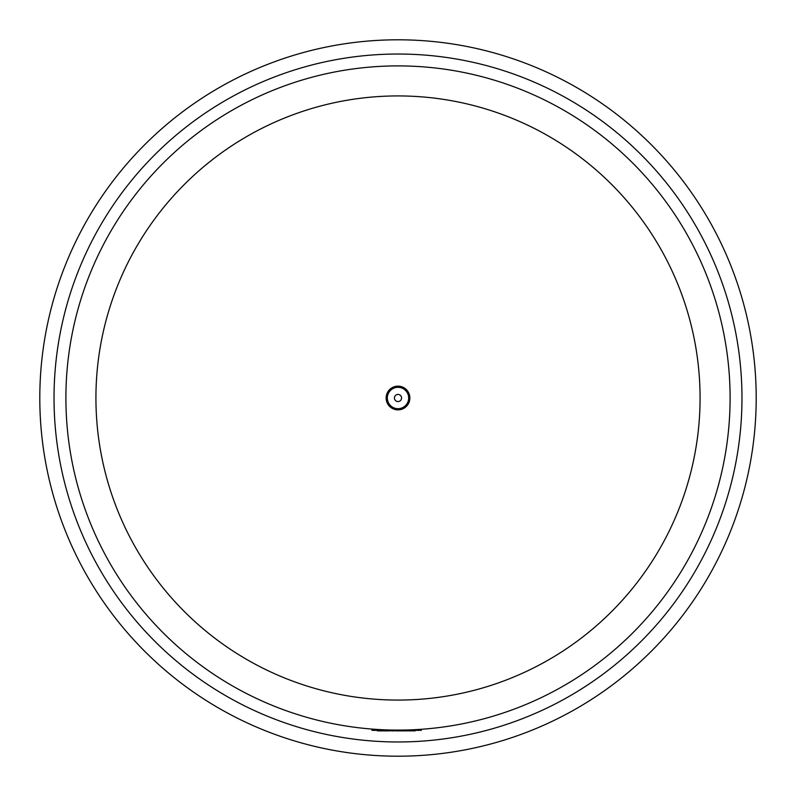<?xml version="1.0" encoding="UTF-8"?>
<svg xmlns="http://www.w3.org/2000/svg" width="796" height="796" viewBox="0 0 796 796"><rect width="100%" height="100%" fill="white"/><g stroke="black" fill="none" stroke-linecap="round" stroke-linejoin="round"><path stroke-width="1.19" d="M398 730.101A332.101 332.101 0 0 0 730.101 398A332.101 332.101 0 0 0 398 65.899A332.101 332.101 0 0 0 65.899 398A332.101 332.101 0 0 0 398 730.101M398 39.8A358.2 358.2 0 0 0 39.8 398A358.2 358.2 0 0 0 398 756.2A358.2 358.2 0 0 0 756.2 398A358.2 358.2 0 0 0 398 39.8A358.2 358.2 0 0 1 756.2 398A358.2 358.2 0 0 1 398 756.2M394.438 398A3.562 3.562 0 0 0 398 401.562A3.562 3.562 0 0 0 401.562 398A3.562 3.562 0 0 0 398 394.438A3.562 3.562 0 0 0 394.438 398M398 386.14A11.86 11.86 0 0 0 386.14 398A11.86 11.86 0 0 0 398 409.86A11.86 11.86 0 0 0 409.86 398A11.86 11.86 0 0 0 398 386.14A11.86 11.86 0 0 1 409.86 398A11.86 11.86 0 0 1 398 409.86M390.04 730.34L390.04 730.877L381.473 730.877L381.473 730.34M381.204 730.34L381.204 730.877L377.463 730.877L377.463 730.34M380.09 730.34L380.09 730.877M394.488 730.34L394.488 730.877L394.488 730.34L394.488 730.877L391.294 730.877L391.284 730.34L391.294 730.877M395.632 730.34L395.632 730.877L398.458 730.877L398.458 730.34M415.134 730.34L415.134 730.877L412.995 730.877L412.995 730.34M408.726 730.34L408.726 730.877L412.995 730.877M410.865 730.34L410.865 730.877M407.661 730.34L407.661 730.877L399.095 730.877L399.095 730.34M372.001 729.086L372.001 730.34L421.333 730.34L421.333 729.285M700.072 398A302.072 302.072 0 0 0 398 95.928A302.072 302.072 0 0 0 95.928 398A302.072 302.072 0 0 0 398 700.072A302.072 302.072 0 0 0 700.072 398M54.028 398A343.971 343.971 0 0 0 398 741.971A343.971 343.971 0 0 0 741.971 398A343.971 343.971 0 0 0 398 54.028A343.971 343.971 0 0 0 54.028 398M398 408.676A10.676 10.676 0 0 1 387.324 398A10.676 10.676 0 0 1 398 387.324A10.676 10.676 0 0 1 408.676 398A10.676 10.676 0 0 1 398 408.676M374.667 729.285L374.667 730.34M418.666 729.464L418.666 730.34"/></g></svg>

